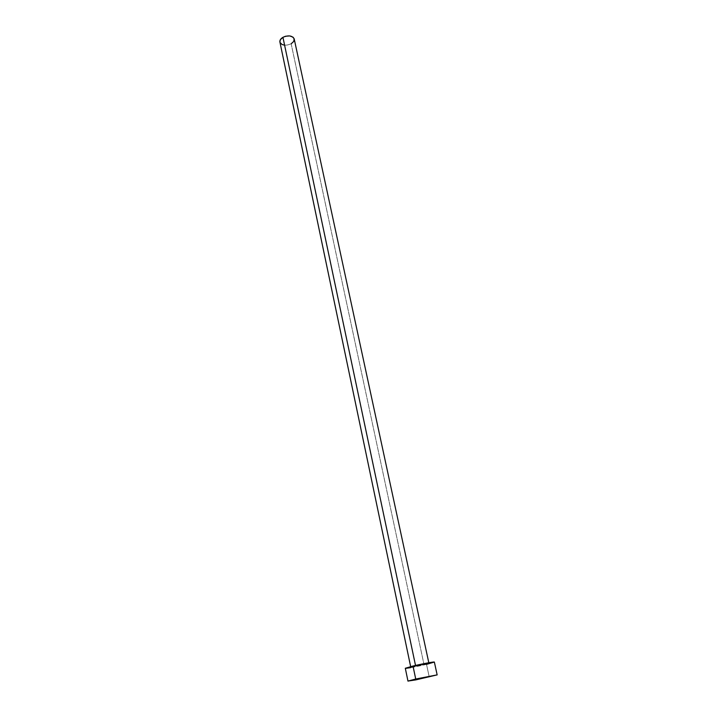 <?xml version="1.0" encoding="UTF-8"?>
<svg xmlns="http://www.w3.org/2000/svg" width="717" height="717" viewBox="0 0 717 717"><rect width="100%" height="100%" fill="white"/><g stroke="black" fill="none" stroke-linecap="round" stroke-linejoin="round"><path stroke-width="0.54" stroke-dasharray="3.58 2.69" d="M279.908 42.052C281.826 45.512 285.572 46.094 291.156 43.8L424.034 664.668L410.76 667.115L415.582 665.717L410.805 667.142L418.898 665.806L428.883 663.225L415.519 665.448L428.918 663.252L424.034 664.668L291.156 43.8C293.468 42.411 294.49 40.815 294.221 39.014M405.311 668.262C405.06 668.809 417.509 666.505 426.525 664.363L429.241 677.036L426.525 664.363L434.368 662.087M426.525 664.363L410.644 667.652M405.956 668.325L405.311 668.271M291.156 43.8L287.194 45.126L284.434 45.162M428.918 663.252L428.811 662.741M410.76 667.115L410.653 666.604"/><path stroke-width="1.08" d="M428.811 662.741L294.221 39.014C292.303 35.563 288.539 34.99 282.937 37.302L415.519 665.448L282.937 37.302C280.652 38.7 279.639 40.277 279.908 42.052L410.653 666.604M415.726 679.026L437.155 674.912L407.973 681.114L415.726 679.026L412.992 666.03L415.726 679.026L437.119 674.885L415.654 679.922L408.036 681.051L415.726 679.026M437.155 674.912L434.368 662.087C434.699 661.531 422.107 663.852 412.992 666.03L405.311 668.262L407.973 681.114M410.644 667.652L405.956 668.325M405.311 668.271L426.857 663.1L434.323 662.051L426.525 664.363M284.434 45.162L282.068 44.508L280.015 42.446M279.908 42.079L280.329 39.74L282.937 37.302L285.536 36.244L289.74 35.922L293.029 37.176L294.131 38.691L293.764 41.389L291.156 43.8"/></g></svg>
